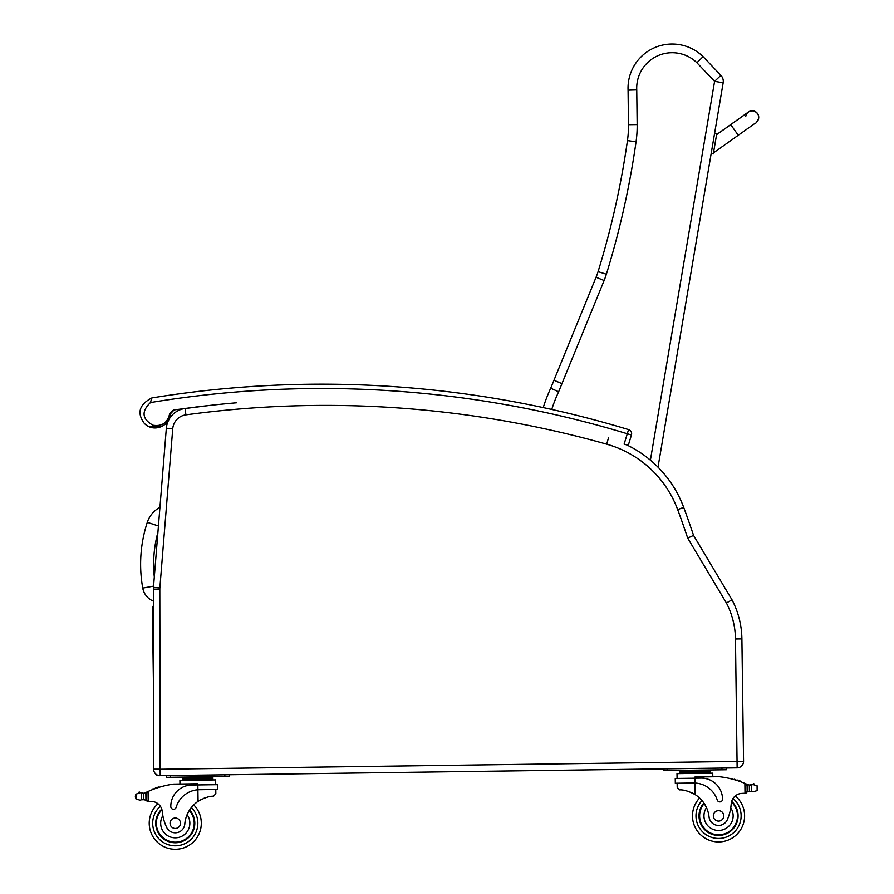 <?xml version="1.0" encoding="UTF-8"?>
<svg xmlns="http://www.w3.org/2000/svg" width="894" height="894" viewBox="0 0 894 894"><rect width="100%" height="100%" fill="white"/><g stroke="black" fill="none" stroke-linecap="round" stroke-linejoin="round"><path stroke-width="1.34" d="M153.41 601.114A17.31 17.31 0 0 1 142.749 588.084A135.061 134.96 -173.6 0 1 147.298 522.319A26.194 26.194 0 0 1 159.937 507.379A26.194 26.194 0 0 0 147.298 522.319L158.428 525.974M236.541 402.781A1044.203 1044.203 0 0 0 185.058 408.48A21.713 21.713 0 0 0 166.34 428.237L153.466 587.358A21.713 21.713 0 0 0 153.388 589.135L153.623 769.186A6.515 6.515 0 0 0 160.216 775.69L159.02 775.713A4.347 4.347 0 0 1 155.053 773.265A4.347 4.347 0 0 0 159.02 775.713L159.076 775.601M153.522 690.023L152.416 608.624A4.347 4.347 0 0 1 153.41 605.797A4.347 4.347 0 0 0 152.416 608.624L153.41 609.105M735.471 639.009L741.897 638.919A86.841 86.841 0 0 0 732.018 599.84L693.554 535.405L687.687 538.099L726.409 602.981A80.415 80.415 0 0 1 735.471 639.009L737.137 767.868A6.515 6.515 0 0 0 743.562 761.263L741.897 638.919A86.841 86.841 0 0 0 732.018 599.84L726.409 602.981M693.275 535.54L693.554 535.405A872.153 872.153 0 0 0 683.698 507.379A112.89 112.89 0 0 0 626.895 444.977L628.259 445.391L631.455 435.032L627.297 433.746L628.56 429.601A4.347 4.347 0 0 1 631.455 435.032A4.347 4.347 0 0 0 628.56 429.601A1057.513 1057.513 0 0 0 152.751 397.796L151.745 397.998L152.751 397.796M737.047 761.442L160.138 769.265L160.216 775.69L737.137 767.868M166.575 504.954L172.743 428.751L166.34 428.237A21.713 21.713 0 0 1 185.058 408.48L185.918 414.85A1037.778 1037.778 0 0 1 606.691 444.173A106.464 106.464 0 0 1 677.674 509.614A865.727 865.727 0 0 1 687.687 538.099M551.743 409.441A153.992 153.992 0 0 1 558.627 391.784L604.109 280.526L596.063 277.263A69.464 69.464 0 0 0 598.075 271.642A844.785 844.785 0 0 0 627.454 140.581A104.207 104.207 0 0 0 628.482 124.679L637.165 124.568L636.751 89.892A35.469 35.469 0 0 1 696.907 62.736L703.086 56.635L696.907 62.736L714.597 81.32L720.888 75.342A8.683 8.683 0 0 1 723.168 82.773A8.683 8.683 0 0 0 720.888 75.342L703.086 56.635A44.152 44.152 0 0 0 628.069 90.149A44.152 44.152 0 0 1 703.086 56.635A44.152 44.152 0 0 0 628.069 90.149L628.482 124.679A104.207 104.207 0 0 1 627.454 140.581A844.785 844.785 0 0 1 598.075 271.642A69.464 69.464 0 0 1 596.063 277.263L550.715 388.208A162.674 162.674 0 0 0 543.228 407.586A162.674 162.674 0 0 1 550.715 388.208A162.674 162.674 0 0 0 543.228 407.586M658.006 467.16L723.168 82.773L714.597 81.32L650.396 460.153M558.627 391.784L550.715 388.208M562.17 383.738L554.179 380.352M636.751 89.892L628.069 90.149M745.842 783.803A92.305 92.305 0 0 1 747.228 784.418A7.308 7.308 0 0 0 748.032 784.731A0.682 0.682 0 0 0 747.149 785.39L747.16 786.619A82.74 82.74 0 0 0 747.093 786.597L747.149 791.201L747.082 785.658L744.881 783.39L745.015 793.28L747.149 791.201A2.045 2.045 0 0 1 745.138 793.269M752.994 784.541L751.63 784.943L752.994 784.541A3.42 3.42 0 0 1 754.29 784.295A0.682 0.682 0 0 0 753.497 783.747A0.682 0.682 0 0 0 752.96 784.563L757.073 785.737L757.699 787.67L757.14 790.575L753.094 791.883L751.72 791.514L753.094 791.883M750.971 785.044A7.308 7.308 0 0 0 751.619 784.954L749.317 785.021L749.407 791.503L751.72 791.514L749.407 791.503A7.308 7.308 0 0 0 748.122 791.827A0.682 0.682 0 0 1 747.228 791.201M702.405 770.706L679.697 771.008L679.719 772.315L710.004 771.902L710.015 773.198L709.981 770.594L702.405 770.706L702.427 772.003M699.019 816.144A19.534 19.534 0 0 0 726.599 833.689A19.534 19.534 0 0 0 731.661 801.404A19.534 19.534 0 0 1 726.599 833.689A19.534 19.534 0 0 1 703.869 802.991A19.534 19.534 0 0 0 699.019 816.144M692.504 816.233A26.049 26.049 0 0 0 729.716 839.421A26.049 26.049 0 0 0 735.293 795.928A26.049 26.049 0 0 1 729.716 839.421A26.049 26.049 0 0 1 692.504 816.233A26.049 26.049 0 0 0 729.716 839.421A26.049 26.049 0 0 0 735.293 795.928A26.049 26.049 0 0 1 729.716 839.421A26.049 26.049 0 0 1 699.577 798.029A26.049 26.049 0 0 0 692.504 816.233A26.049 26.049 0 0 1 699.577 798.029A26.049 26.049 0 0 0 692.504 816.233M142.023 793.302A7.308 7.308 0 0 1 141.364 793.224L143.677 793.235A7.308 7.308 0 0 0 145.756 792.576A92.305 92.305 0 0 1 147.108 791.928L148.069 791.492L145.934 793.816L146.001 799.348L145.945 794.744A82.74 82.74 0 0 0 145.878 794.777L145.934 799.348A0.682 0.682 0 0 1 145.052 800.007A7.308 7.308 0 0 0 143.766 799.717L141.453 799.784L143.766 799.717L143.677 793.235L141.364 793.224A0.682 0.682 0 0 1 142.716 793.313M140.09 800.197L141.453 799.784L140.09 800.197L136.011 799.001L135.363 796.107L135.944 794.163L139.989 792.855A3.42 3.42 0 0 0 138.682 792.643A0.682 0.682 0 0 1 139.464 792.073A0.682 0.682 0 0 1 140.023 792.866M205.318 777.445L182.611 777.746L182.622 779.054L182.644 780.35L182.622 779.054L212.906 778.64L212.884 777.344L205.318 777.445L205.341 778.741M193.741 804.891A26.049 26.049 0 0 1 201.318 822.905A26.049 26.049 0 0 0 193.741 804.891A26.049 26.049 0 0 1 201.318 822.905A26.049 26.049 0 0 0 193.741 804.891A26.049 26.049 0 0 1 164.742 847.076A26.049 26.049 0 0 1 157.992 803.762A26.049 26.049 0 0 0 164.742 847.076A26.049 26.049 0 0 0 201.318 822.905A26.049 26.049 0 0 1 164.742 847.076A26.049 26.049 0 0 1 157.992 803.762A26.049 26.049 0 0 0 164.742 847.076A26.049 26.049 0 0 0 201.318 822.905A26.049 26.049 0 0 1 164.742 847.076A26.049 26.049 0 0 1 157.992 803.762M677.194 787.357L677.138 783.233L677.194 787.357L679.518 789.905C683.452 789.592 688.671 791.156 695.163 794.61A30.273 30.273 0 0 1 709.043 816.915A9.566 9.566 0 0 0 727.56 819.116A47.863 47.863 0 0 0 731.236 803.784A11.164 11.164 0 0 1 741.562 793.425A61.53 61.53 0 0 1 745.015 793.28A61.53 61.53 0 0 0 741.562 793.425M688.793 791.548L689.71 791.883M690.961 792.386L692.347 793.034M693.588 793.682L695.163 794.61L695.007 783.043L693.509 783.01L695.007 783.043L694.94 778.205L675.249 778.473L675.316 783.256L693.509 783.01M695.007 783.043A24.607 24.607 0 0 1 717.245 800.018A2.727 2.727 0 0 0 722.564 799.135A21.311 21.311 0 0 0 700.963 778.115L694.94 778.205L694.929 777.02L719.145 776.696A92.305 92.305 0 0 1 744.881 783.39M757.699 787.67L757.71 788.631M748.032 784.731A7.308 7.308 0 0 0 749.317 785.021L751.63 784.943A0.682 0.682 0 0 0 750.278 785.077M687.274 770.907L687.285 772.204M735.147 779.914A0.682 0.682 0 0 0 733.885 779.557M737.762 780.73A0.682 0.682 0 0 0 736.5 780.328M740.377 781.635A0.682 0.682 0 0 0 739.114 781.188M677.071 778.439L677.004 773.645L712.741 773.165L712.797 776.774L712.741 773.165M721.961 769.812L726.308 769.756L726.286 768.013L721.939 768.069L721.961 769.812L667.695 770.55L667.673 768.806L663.337 768.874L663.359 770.606L667.695 770.55M731.236 803.784L730.767 807.908A14.583 14.583 0 0 1 722.81 829.833A14.583 14.583 0 0 1 706.506 807.651L704.427 803.829M731.493 802.063A18.93 18.93 0 0 1 726.196 833.197A18.93 18.93 0 0 1 704.215 803.516M723.76 815.809A5.208 5.208 0 0 0 715.882 811.406A5.208 5.208 0 0 0 716.005 820.435A5.208 5.208 0 0 0 723.76 815.809M148.08 801.37L146.001 799.348A2.045 2.045 0 0 0 148.08 801.37L148.203 801.37A61.53 61.53 0 0 1 151.656 801.426A11.164 11.164 0 0 1 162.261 811.506A47.863 47.863 0 0 0 166.351 826.726A9.566 9.566 0 0 0 184.801 824.022A30.273 30.273 0 0 1 198.066 801.359C204.469 797.727 209.632 796.018 213.577 796.23L215.834 793.615L215.778 789.491L215.834 793.615M199.418 789.715L217.611 789.469L217.544 784.675L191.819 785.021A21.311 21.311 0 0 0 170.799 806.623A2.727 2.727 0 0 0 176.14 807.36A24.607 24.607 0 0 1 197.909 789.782L199.418 789.715L197.909 789.782L198.066 801.359L199.619 800.387M200.837 799.705L202.212 799.012M203.441 798.476L204.346 798.119M151.656 801.426A61.53 61.53 0 0 0 148.203 801.37L148.069 791.492A92.305 92.305 0 0 1 173.615 784.094L197.831 783.759L197.909 789.782M190.176 777.646L190.198 778.953M157.702 787.748A0.682 0.682 0 0 1 158.953 787.346M155.109 788.631A0.682 0.682 0 0 1 156.361 788.195M152.528 789.603A0.682 0.682 0 0 1 153.768 789.123M144.962 792.911A0.682 0.682 0 0 1 145.856 793.537L145.934 799.348M135.363 796.107L135.385 797.068M179.962 784.004L179.917 780.395L215.655 779.903L215.722 784.697M224.852 774.819L229.188 774.752L229.21 776.495L224.875 776.551L224.852 774.819M170.609 777.288L170.586 775.556L166.239 775.612L166.262 777.344L224.875 776.551M189.595 809.975A19.534 19.534 0 0 1 167.714 841.265A19.534 19.534 0 0 1 161.769 809.126M184.801 824.022A30.273 30.273 0 0 1 187.092 814.702L189.059 810.824A30.273 30.273 0 0 0 187.092 814.702A14.583 14.583 0 0 1 179.85 837.097A14.583 14.583 0 0 1 162.842 815.607L162.261 811.506A11.164 11.164 0 0 0 162.06 810.21L162.261 811.506M156.338 823.508A18.93 18.93 0 0 1 161.959 809.785A18.93 18.93 0 0 0 182.22 840.863A18.93 18.93 0 0 0 189.26 810.5A18.93 18.93 0 0 1 182.22 840.863A18.93 18.93 0 0 1 156.338 823.508M170.061 823.318A5.208 5.208 0 0 0 177.928 827.732A5.208 5.208 0 0 0 177.817 818.703A5.208 5.208 0 0 0 170.061 823.318M758.626 118.41A6.515 6.515 9.6 0 0 747.775 112.521A6.515 6.515 9.6 0 1 758.637 118.377L758.615 118.455A6.515 6.515 9.6 0 1 756.156 122.534M713.311 153.913L711.166 153.556L713.311 153.913L716.753 133.608L714.608 133.251L716.764 133.53L714.619 133.161M747.362 113.002A6.515 6.515 9.6 0 1 758.615 118.455C756.95 122.009 755.721 123.674 754.905 123.428L713.49 152.852M745.775 116.276A6.515 6.515 9.6 0 1 747.138 113.27M197.127 406.871L195.641 407.049L197.127 406.871M174.095 409.899L209.911 405.407L174.095 409.899L170.385 413.888L170.195 415.386L170.385 413.888L174.017 409.363L169.637 413.833C167.569 422.806 162.015 426.606 152.963 425.231C142.023 419.018 141.196 411.463 150.483 402.557L151.745 397.998C139.196 404.58 136.715 413.039 144.292 423.354C154.204 433.601 170.486 425.108 170.385 413.888L169.637 413.833L170.385 413.888M162.216 426.27L149.387 426.818M150.483 402.557A1053.166 1053.166 0 0 1 627.297 433.746L624.113 444.128L628.259 445.391M154.304 576.876A122.042 121.942 -173.6 0 1 157.925 532.232M142.749 588.084L153.556 586.14M159.836 604.176L159.836 602.444M743.562 761.263L737.137 761.353M683.698 507.379L677.674 509.614M608.434 437.993L606.691 444.173M153.466 587.358L159.87 587.872L172.743 428.751A15.287 15.287 0 0 1 185.918 414.85M153.388 589.135L159.814 589.124A15.287 15.287 0 0 1 159.87 587.872M153.623 769.186L160.048 769.175L159.814 589.124L160.138 769.265M166.34 428.237A21.713 21.713 0 0 1 185.058 408.48M627.454 140.581L636.059 141.8A112.89 112.89 0 0 0 637.165 124.568M598.075 271.642L606.367 274.212A853.468 853.468 0 0 0 636.059 141.8M604.109 280.526A78.158 78.158 0 0 0 606.367 274.212M701.991 800.543A22.573 22.573 0 0 0 695.979 816.188A22.573 22.573 0 0 1 701.991 800.543A22.573 22.573 0 0 0 728.275 836.259A22.573 22.573 0 0 0 732.979 798.521A22.573 22.573 0 0 1 728.275 836.259A22.573 22.573 0 0 1 695.979 816.188A22.573 22.573 0 0 0 728.275 836.259A22.573 22.573 0 0 0 732.979 798.521M191.405 807.472A22.573 22.573 0 0 1 197.842 822.949A22.573 22.573 0 0 0 191.405 807.472A22.573 22.573 0 0 1 166.094 843.88A22.573 22.573 0 0 1 160.372 806.287A22.573 22.573 0 0 0 166.094 843.88A22.573 22.573 0 0 0 197.842 822.949A22.573 22.573 0 0 1 166.094 843.88A22.573 22.573 0 0 1 160.372 806.287M757.073 785.737L757.14 790.575M751.63 784.943L751.72 791.514M141.364 793.224L141.453 799.784M135.944 794.163L136.011 799.001M716.563 134.681L730.722 124.635L738.265 135.251M716.586 134.592L748.602 111.862M679.731 773.612L679.719 772.315M704.763 770.673L706.45 770.025M684.916 770.941L683.217 770.337M212.928 779.948L212.906 778.64M187.818 777.679L186.12 777.076M207.676 777.411L209.352 776.763M730.722 124.635L748.379 112.096M757.52 113.516L755.117 111.459M754.346 111.135L753.486 110.901M753.173 110.845L752.424 110.778M751.943 110.778L750.714 110.945M750.457 111.012L748.647 111.839"/></g></svg>
